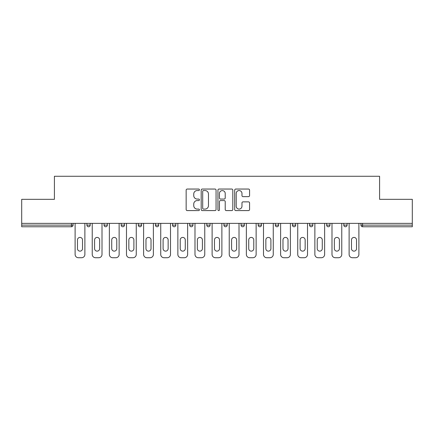 <?xml version="1.0" encoding="UTF-8"?>
<svg xmlns="http://www.w3.org/2000/svg" width="434" height="434" viewBox="0 0 434 434"><rect width="100%" height="100%" fill="white"/><g stroke="black" fill="none" stroke-linecap="round" stroke-linejoin="round"><path stroke-width="0.65" d="M199.434 189.799A0.754 0.754 0 0 0 198.68 189.045L187.233 189.045A1.08 1.08 0 0 0 186.153 190.119L186.153 209.519A1.08 1.08 0 0 0 187.233 210.593L198.68 210.593A0.754 0.754 0 0 0 199.434 209.839A0.754 0.754 0 0 0 198.68 209.085L197.199 209.085A3.45 3.45 0 0 1 193.754 205.64L193.754 204.023A3.45 3.45 0 0 1 197.199 200.573L198.68 200.573A0.754 0.754 0 0 0 199.434 199.819A0.754 0.754 0 0 0 198.68 199.065L197.199 199.065A3.45 3.45 0 0 1 193.754 195.615L193.754 193.998A3.45 3.45 0 0 1 197.199 190.553L198.68 190.553A0.754 0.754 0 0 0 199.434 189.799M248.492 196.64A1.08 1.08 0 0 0 249.572 195.56L249.572 190.119A1.08 1.08 0 0 0 248.492 189.045L235.776 189.045A1.08 1.08 0 0 0 234.702 190.119L234.702 209.519A1.08 1.08 0 0 0 235.776 210.593L248.492 210.593A1.08 1.08 0 0 0 249.572 209.519L249.572 202.944A1.08 1.08 0 0 0 248.492 201.864L243.051 201.864A1.08 1.08 0 0 0 241.971 202.944L241.971 206.204A2.881 2.881 0 0 1 239.091 209.085A2.881 2.881 0 0 1 236.21 206.204L236.21 193.434A2.881 2.881 0 0 1 239.091 190.553A2.881 2.881 0 0 1 241.971 193.434L241.971 195.56A1.08 1.08 0 0 0 243.051 196.64L248.492 196.64M21.7 223.369L21.7 199.325L54.413 199.325L54.413 176.269L379.587 176.269L379.587 199.325L412.3 199.325L412.3 223.369L21.7 223.369L21.7 225.121L71.431 225.121L71.431 223.369M216.056 190.119A1.08 1.08 0 0 0 214.982 189.045L202.266 189.045A1.08 1.08 0 0 0 201.186 190.119L201.186 209.519A1.08 1.08 0 0 0 202.266 210.593L214.982 210.593A1.08 1.08 0 0 0 216.056 209.519L216.056 190.119M219.018 189.045L231.734 189.045A1.08 1.08 0 0 1 232.814 190.119L232.814 209.519A1.08 1.08 0 0 1 231.734 210.593L226.293 210.593A1.08 1.08 0 0 1 225.219 209.519L225.219 201.653A1.08 1.08 0 0 0 224.139 200.573L220.532 200.573A1.08 1.08 0 0 0 219.452 201.653L219.452 209.839A0.754 0.754 0 0 1 218.698 210.593A0.754 0.754 0 0 1 217.944 209.839L217.944 190.119A1.08 1.08 0 0 1 219.018 189.045M71.431 226.77A1.649 1.649 0 0 0 73.075 225.121L71.431 225.121L71.431 226.77A1.649 1.649 0 0 0 73.075 225.121L73.075 223.369L73.075 225.121A1.649 1.649 0 0 1 71.431 226.77L21.7 226.77L21.7 225.121M412.3 223.369L412.3 226.77L362.569 226.77A1.649 1.649 0 0 1 360.925 225.121L360.925 223.369M86.908 223.369L86.908 225.121L86.908 223.369M88.558 226.77A1.649 1.649 0 0 1 86.908 225.121A1.649 1.649 0 0 0 88.558 226.77A1.649 1.649 0 0 0 90.201 225.121L90.201 223.369L90.201 225.121A1.649 1.649 0 0 1 88.558 226.77A1.649 1.649 0 0 1 86.908 225.121L90.201 225.121A1.649 1.649 0 0 1 88.558 226.77M104.035 223.369L104.035 225.121L104.035 223.369M107.328 223.369L107.328 225.121L107.328 223.369M121.162 225.121A1.649 1.649 0 0 0 122.806 226.77A1.649 1.649 0 0 0 124.455 225.121A1.649 1.649 0 0 1 122.806 226.77A1.649 1.649 0 0 0 124.455 225.121L124.455 223.369L124.455 225.121L121.162 225.121A1.649 1.649 0 0 0 122.806 226.77A1.649 1.649 0 0 1 121.162 225.121L121.162 223.369M138.289 225.121A1.649 1.649 0 0 0 139.932 226.77A1.649 1.649 0 0 0 141.582 225.121A1.649 1.649 0 0 1 139.932 226.77A1.649 1.649 0 0 0 141.582 225.121L141.582 223.369L141.582 225.121L138.289 225.121A1.649 1.649 0 0 0 139.932 226.77A1.649 1.649 0 0 1 138.289 225.121L138.289 223.369M155.415 223.369L155.415 225.121L155.415 223.369M158.708 223.369L158.708 225.121L158.708 223.369M172.537 225.121A1.649 1.649 0 0 0 174.186 226.77A1.649 1.649 0 0 0 175.83 225.121L175.83 223.369L175.83 225.121L172.537 225.121A1.649 1.649 0 0 0 174.186 226.77A1.649 1.649 0 0 1 172.537 225.121L172.537 223.369M189.663 223.369L189.663 225.121L189.663 223.369M192.956 223.369L192.956 225.121L192.956 223.369M206.79 223.369L206.79 225.121L206.79 223.369M210.083 223.369L210.083 225.121L210.083 223.369M223.917 223.369L223.917 225.121L223.917 223.369M227.21 223.369L227.21 225.121L227.21 223.369M241.044 225.121A1.649 1.649 0 0 0 242.687 226.77A1.649 1.649 0 0 0 244.337 225.121A1.649 1.649 0 0 1 242.687 226.77A1.649 1.649 0 0 0 244.337 225.121L244.337 223.369L244.337 225.121L241.044 225.121A1.649 1.649 0 0 0 242.687 226.77A1.649 1.649 0 0 1 241.044 225.121L241.044 223.369M261.463 223.369L261.463 225.121A1.649 1.649 0 0 1 259.814 226.77A1.649 1.649 0 0 1 258.17 225.121L258.17 223.369M275.292 223.369L275.292 225.121L275.292 223.369M278.585 223.369L278.585 225.121L278.585 223.369M292.418 223.369L292.418 225.121L292.418 223.369M295.711 223.369L295.711 225.121A1.649 1.649 0 0 1 294.068 226.77A1.649 1.649 0 0 1 292.418 225.121A1.649 1.649 0 0 0 294.068 226.77A1.649 1.649 0 0 1 292.418 225.121L295.711 225.121A1.649 1.649 0 0 1 294.068 226.77M312.838 223.369L312.838 225.121A1.649 1.649 0 0 1 311.194 226.77A1.649 1.649 0 0 1 309.545 225.121L309.545 223.369M329.965 223.369L329.965 225.121A1.649 1.649 0 0 1 328.316 226.77A1.649 1.649 0 0 1 326.672 225.121L326.672 223.369M347.091 223.369L347.091 225.121A1.649 1.649 0 0 1 345.442 226.77A1.649 1.649 0 0 1 343.799 225.121L343.799 223.369M105.684 226.77A1.649 1.649 0 0 1 104.035 225.121A1.649 1.649 0 0 0 105.684 226.77A1.649 1.649 0 0 0 107.328 225.121A1.649 1.649 0 0 1 105.684 226.77A1.649 1.649 0 0 1 104.035 225.121L107.328 225.121A1.649 1.649 0 0 1 105.684 226.77M157.059 226.77A1.649 1.649 0 0 1 155.415 225.121A1.649 1.649 0 0 0 157.059 226.77A1.649 1.649 0 0 0 158.708 225.121A1.649 1.649 0 0 1 157.059 226.77A1.649 1.649 0 0 1 155.415 225.121L158.708 225.121A1.649 1.649 0 0 1 157.059 226.77M191.313 226.77A1.649 1.649 0 0 1 189.663 225.121A1.649 1.649 0 0 0 191.313 226.77A1.649 1.649 0 0 0 192.956 225.121A1.649 1.649 0 0 1 191.313 226.77A1.649 1.649 0 0 1 189.663 225.121L192.956 225.121M208.439 226.77A1.649 1.649 0 0 1 206.79 225.121L210.083 225.121A1.649 1.649 0 0 1 208.439 226.77A1.649 1.649 0 0 0 210.083 225.121M225.561 226.77A1.649 1.649 0 0 1 223.917 225.121A1.649 1.649 0 0 0 225.561 226.77A1.649 1.649 0 0 0 227.21 225.121A1.649 1.649 0 0 1 225.561 226.77A1.649 1.649 0 0 1 223.917 225.121L227.21 225.121M276.941 226.77A1.649 1.649 0 0 1 275.292 225.121L278.585 225.121A1.649 1.649 0 0 1 276.941 226.77A1.649 1.649 0 0 0 278.585 225.121M203.448 190.553A0.754 0.754 0 0 0 202.694 191.307L202.694 208.331A0.754 0.754 0 0 0 203.448 209.085L205.011 209.085A3.45 3.45 0 0 0 208.461 205.64L208.461 193.998A3.45 3.45 0 0 0 205.011 190.553L203.448 190.553M225.219 193.488A2.881 2.881 0 0 0 222.333 190.607A2.881 2.881 0 0 0 219.452 193.488L219.452 197.985A1.08 1.08 0 0 0 220.532 199.065L224.139 199.065A1.08 1.08 0 0 0 225.219 197.985L225.219 193.488M82.52 239.942A2.523 2.523 0 0 0 79.992 237.42A2.523 2.523 0 0 0 77.469 239.942A2.523 2.523 0 0 1 79.992 237.42A2.523 2.523 0 0 1 82.52 239.942L82.52 248.617A2.523 2.523 0 0 1 79.992 251.14A2.523 2.523 0 0 1 77.469 248.617A2.523 2.523 0 0 0 79.992 251.14A2.523 2.523 0 0 0 82.52 248.617M75.109 223.369L75.109 254.438L75.109 223.369M78.402 257.731L81.587 257.731L78.402 257.731A3.293 3.293 0 0 1 75.109 254.438M84.88 223.369L84.88 254.438L84.88 223.369M77.469 248.617L77.469 239.942M81.587 257.731A3.293 3.293 0 0 0 84.88 254.438M99.646 239.942A2.523 2.523 0 0 0 97.118 237.42A2.523 2.523 0 0 0 94.596 239.942A2.523 2.523 0 0 1 97.118 237.42A2.523 2.523 0 0 1 99.646 239.942L99.646 248.617A2.523 2.523 0 0 1 97.118 251.14A2.523 2.523 0 0 1 94.596 248.617A2.523 2.523 0 0 0 97.118 251.14A2.523 2.523 0 0 0 99.646 248.617M92.236 223.369L92.236 254.438L92.236 223.369M95.529 257.731L98.713 257.731L95.529 257.731A3.293 3.293 0 0 1 92.236 254.438M102.006 223.369L102.006 254.438L102.006 223.369M116.768 239.942A2.523 2.523 0 0 0 114.245 237.42A2.523 2.523 0 0 0 111.722 239.942A2.523 2.523 0 0 1 114.245 237.42A2.523 2.523 0 0 1 116.768 239.942L116.768 248.617A2.523 2.523 0 0 1 114.245 251.14A2.523 2.523 0 0 1 111.722 248.617A2.523 2.523 0 0 0 114.245 251.14A2.523 2.523 0 0 0 116.768 248.617M109.363 223.369L109.363 254.438L109.363 223.369M112.656 257.731L115.835 257.731L112.656 257.731A3.293 3.293 0 0 1 109.363 254.438M119.133 223.369L119.133 254.438L119.133 223.369M133.894 239.942A2.523 2.523 0 0 0 131.372 237.42A2.523 2.523 0 0 0 128.844 239.942A2.523 2.523 0 0 1 131.372 237.42A2.523 2.523 0 0 1 133.894 239.942L133.894 248.617A2.523 2.523 0 0 1 131.372 251.14A2.523 2.523 0 0 1 128.844 248.617A2.523 2.523 0 0 0 131.372 251.14A2.523 2.523 0 0 0 133.894 248.617M126.484 223.369L126.484 254.438L126.484 223.369M129.777 257.731L132.961 257.731L129.777 257.731A3.293 3.293 0 0 1 126.484 254.438M136.254 223.369L136.254 254.438L136.254 223.369M151.021 239.942A2.523 2.523 0 0 0 148.499 237.42A2.523 2.523 0 0 0 145.97 239.942A2.523 2.523 0 0 1 148.499 237.42A2.523 2.523 0 0 1 151.021 239.942L151.021 248.617A2.523 2.523 0 0 1 148.499 251.14A2.523 2.523 0 0 1 145.97 248.617A2.523 2.523 0 0 0 148.499 251.14A2.523 2.523 0 0 0 151.021 248.617M143.611 223.369L143.611 254.438L143.611 223.369M146.904 257.731L150.088 257.731L146.904 257.731A3.293 3.293 0 0 1 143.611 254.438M153.381 223.369L153.381 254.438L153.381 223.369M168.148 239.942A2.523 2.523 0 0 0 165.625 237.42A2.523 2.523 0 0 0 163.097 239.942A2.523 2.523 0 0 1 165.625 237.42A2.523 2.523 0 0 1 168.148 239.942L168.148 248.617A2.523 2.523 0 0 1 165.625 251.14A2.523 2.523 0 0 1 163.097 248.617A2.523 2.523 0 0 0 165.625 251.14A2.523 2.523 0 0 0 168.148 248.617M160.737 223.369L160.737 254.438L160.737 223.369M164.03 257.731L167.215 257.731L164.03 257.731A3.293 3.293 0 0 1 160.737 254.438M170.508 223.369L170.508 254.438L170.508 223.369M94.596 248.617L94.596 239.942M98.713 257.731A3.293 3.293 0 0 0 102.006 254.438M111.722 248.617L111.722 239.942M115.835 257.731A3.293 3.293 0 0 0 119.133 254.438M128.844 248.617L128.844 239.942M132.961 257.731A3.293 3.293 0 0 0 136.254 254.438M145.97 248.617L145.97 239.942M150.088 257.731A3.293 3.293 0 0 0 153.381 254.438M163.097 248.617L163.097 239.942M167.215 257.731A3.293 3.293 0 0 0 170.508 254.438M185.275 239.942A2.523 2.523 0 0 0 182.747 237.42A2.523 2.523 0 0 0 180.224 239.942A2.523 2.523 0 0 1 182.747 237.42A2.523 2.523 0 0 1 185.275 239.942L185.275 248.617A2.523 2.523 0 0 1 182.747 251.14A2.523 2.523 0 0 1 180.224 248.617A2.523 2.523 0 0 0 182.747 251.14A2.523 2.523 0 0 0 185.275 248.617M177.864 223.369L177.864 254.438L177.864 223.369M181.157 257.731L184.341 257.731L181.157 257.731A3.293 3.293 0 0 1 177.864 254.438M187.634 223.369L187.634 254.438L187.634 223.369M180.224 248.617L180.224 239.942M184.341 257.731A3.293 3.293 0 0 0 187.634 254.438M202.401 239.942A2.523 2.523 0 0 0 199.873 237.42A2.523 2.523 0 0 0 197.351 239.942A2.523 2.523 0 0 1 199.873 237.42A2.523 2.523 0 0 1 202.401 239.942L202.401 248.617A2.523 2.523 0 0 1 199.873 251.14A2.523 2.523 0 0 1 197.351 248.617A2.523 2.523 0 0 0 199.873 251.14A2.523 2.523 0 0 0 202.401 248.617M194.991 223.369L194.991 254.438L194.991 223.369M198.284 257.731L201.468 257.731L198.284 257.731A3.293 3.293 0 0 1 194.991 254.438M204.761 223.369L204.761 254.438L204.761 223.369M197.351 248.617L197.351 239.942M201.468 257.731A3.293 3.293 0 0 0 204.761 254.438M219.523 239.942A2.523 2.523 0 0 0 217 237.42A2.523 2.523 0 0 0 214.477 239.942A2.523 2.523 0 0 1 217 237.42A2.523 2.523 0 0 1 219.523 239.942L219.523 248.617A2.523 2.523 0 0 1 217 251.14A2.523 2.523 0 0 1 214.477 248.617A2.523 2.523 0 0 0 217 251.14A2.523 2.523 0 0 0 219.523 248.617M212.112 223.369L212.112 254.438L212.112 223.369M215.41 257.731L218.59 257.731L215.41 257.731A3.293 3.293 0 0 1 212.112 254.438M221.888 223.369L221.888 254.438L221.888 223.369M214.477 248.617L214.477 239.942M218.59 257.731A3.293 3.293 0 0 0 221.888 254.438M236.649 239.942A2.523 2.523 0 0 0 234.127 237.42A2.523 2.523 0 0 0 231.599 239.942A2.523 2.523 0 0 1 234.127 237.42A2.523 2.523 0 0 1 236.649 239.942L236.649 248.617A2.523 2.523 0 0 1 234.127 251.14A2.523 2.523 0 0 1 231.599 248.617A2.523 2.523 0 0 0 234.127 251.14A2.523 2.523 0 0 0 236.649 248.617M229.239 223.369L229.239 254.438L229.239 223.369M232.532 257.731L235.716 257.731L232.532 257.731A3.293 3.293 0 0 1 229.239 254.438M239.009 223.369L239.009 254.438L239.009 223.369M231.599 248.617L231.599 239.942M235.716 257.731A3.293 3.293 0 0 0 239.009 254.438M253.776 239.942A2.523 2.523 0 0 0 251.253 237.42A2.523 2.523 0 0 0 248.725 239.942A2.523 2.523 0 0 1 251.253 237.42A2.523 2.523 0 0 1 253.776 239.942L253.776 248.617A2.523 2.523 0 0 1 251.253 251.14A2.523 2.523 0 0 1 248.725 248.617A2.523 2.523 0 0 0 251.253 251.14A2.523 2.523 0 0 0 253.776 248.617M246.366 223.369L246.366 254.438L246.366 223.369M249.658 257.731L252.843 257.731L249.658 257.731A3.293 3.293 0 0 1 246.366 254.438M256.136 223.369L256.136 254.438L256.136 223.369M248.725 248.617L248.725 239.942M252.843 257.731A3.293 3.293 0 0 0 256.136 254.438M270.903 239.942A2.523 2.523 0 0 0 268.375 237.42A2.523 2.523 0 0 0 265.852 239.942A2.523 2.523 0 0 1 268.375 237.42A2.523 2.523 0 0 1 270.903 239.942L270.903 248.617A2.523 2.523 0 0 1 268.375 251.14A2.523 2.523 0 0 1 265.852 248.617A2.523 2.523 0 0 0 268.375 251.14A2.523 2.523 0 0 0 270.903 248.617M263.492 223.369L263.492 254.438L263.492 223.369M266.785 257.731L269.97 257.731L266.785 257.731A3.293 3.293 0 0 1 263.492 254.438M273.263 223.369L273.263 254.438L273.263 223.369M265.852 248.617L265.852 239.942M269.97 257.731A3.293 3.293 0 0 0 273.263 254.438M288.03 239.942A2.523 2.523 0 0 0 285.501 237.42A2.523 2.523 0 0 0 282.979 239.942A2.523 2.523 0 0 1 285.501 237.42A2.523 2.523 0 0 1 288.03 239.942L288.03 248.617A2.523 2.523 0 0 1 285.501 251.14A2.523 2.523 0 0 1 282.979 248.617A2.523 2.523 0 0 0 285.501 251.14A2.523 2.523 0 0 0 288.03 248.617M280.619 223.369L280.619 254.438L280.619 223.369M283.912 257.731L287.096 257.731L283.912 257.731A3.293 3.293 0 0 1 280.619 254.438M290.389 223.369L290.389 254.438L290.389 223.369M282.979 248.617L282.979 239.942M287.096 257.731A3.293 3.293 0 0 0 290.389 254.438M305.156 239.942A2.523 2.523 0 0 0 302.628 237.42A2.523 2.523 0 0 0 300.106 239.942A2.523 2.523 0 0 1 302.628 237.42A2.523 2.523 0 0 1 305.156 239.942L305.156 248.617A2.523 2.523 0 0 1 302.628 251.14A2.523 2.523 0 0 1 300.106 248.617A2.523 2.523 0 0 0 302.628 251.14A2.523 2.523 0 0 0 305.156 248.617M297.746 223.369L297.746 254.438L297.746 223.369M301.039 257.731L304.223 257.731L301.039 257.731A3.293 3.293 0 0 1 297.746 254.438M307.516 223.369L307.516 254.438L307.516 223.369M300.106 248.617L300.106 239.942M304.223 257.731A3.293 3.293 0 0 0 307.516 254.438M322.278 239.942A2.523 2.523 0 0 0 319.755 237.42A2.523 2.523 0 0 0 317.232 239.942A2.523 2.523 0 0 1 319.755 237.42A2.523 2.523 0 0 1 322.278 239.942L322.278 248.617A2.523 2.523 0 0 1 319.755 251.14A2.523 2.523 0 0 1 317.232 248.617A2.523 2.523 0 0 0 319.755 251.14A2.523 2.523 0 0 0 322.278 248.617M314.867 223.369L314.867 254.438L314.867 223.369M318.165 257.731L321.344 257.731L318.165 257.731A3.293 3.293 0 0 1 314.867 254.438M324.637 223.369L324.637 254.438L324.637 223.369M317.232 248.617L317.232 239.942M321.344 257.731A3.293 3.293 0 0 0 324.637 254.438M339.404 239.942A2.523 2.523 0 0 0 336.882 237.42A2.523 2.523 0 0 0 334.354 239.942A2.523 2.523 0 0 1 336.882 237.42A2.523 2.523 0 0 1 339.404 239.942L339.404 248.617A2.523 2.523 0 0 1 336.882 251.14A2.523 2.523 0 0 1 334.354 248.617A2.523 2.523 0 0 0 336.882 251.14A2.523 2.523 0 0 0 339.404 248.617M331.994 223.369L331.994 254.438L331.994 223.369M335.287 257.731L338.471 257.731L335.287 257.731A3.293 3.293 0 0 1 331.994 254.438M341.764 223.369L341.764 254.438L341.764 223.369M334.354 248.617L334.354 239.942M338.471 257.731A3.293 3.293 0 0 0 341.764 254.438M356.531 239.942A2.523 2.523 0 0 0 354.008 237.42A2.523 2.523 0 0 0 351.48 239.942A2.523 2.523 0 0 1 354.008 237.42A2.523 2.523 0 0 1 356.531 239.942L356.531 248.617A2.523 2.523 0 0 1 354.008 251.14A2.523 2.523 0 0 1 351.48 248.617A2.523 2.523 0 0 0 354.008 251.14A2.523 2.523 0 0 0 356.531 248.617M349.12 223.369L349.12 254.438L349.12 223.369M352.413 257.731L355.598 257.731L352.413 257.731A3.293 3.293 0 0 1 349.12 254.438M358.891 223.369L358.891 254.438L358.891 223.369M351.48 248.617L351.48 239.942M355.598 257.731A3.293 3.293 0 0 0 358.891 254.438M362.569 223.369L362.569 225.121L412.3 225.121M360.925 225.121L362.569 225.121L362.569 226.77M174.186 226.77A1.649 1.649 0 0 0 175.83 225.121M259.814 226.77A1.649 1.649 0 0 0 261.463 225.121L258.17 225.121M311.194 226.77A1.649 1.649 0 0 0 312.838 225.121L309.545 225.121M328.316 226.77A1.649 1.649 0 0 0 329.965 225.121L326.672 225.121M345.442 226.77A1.649 1.649 0 0 0 347.091 225.121L343.799 225.121"/></g></svg>

